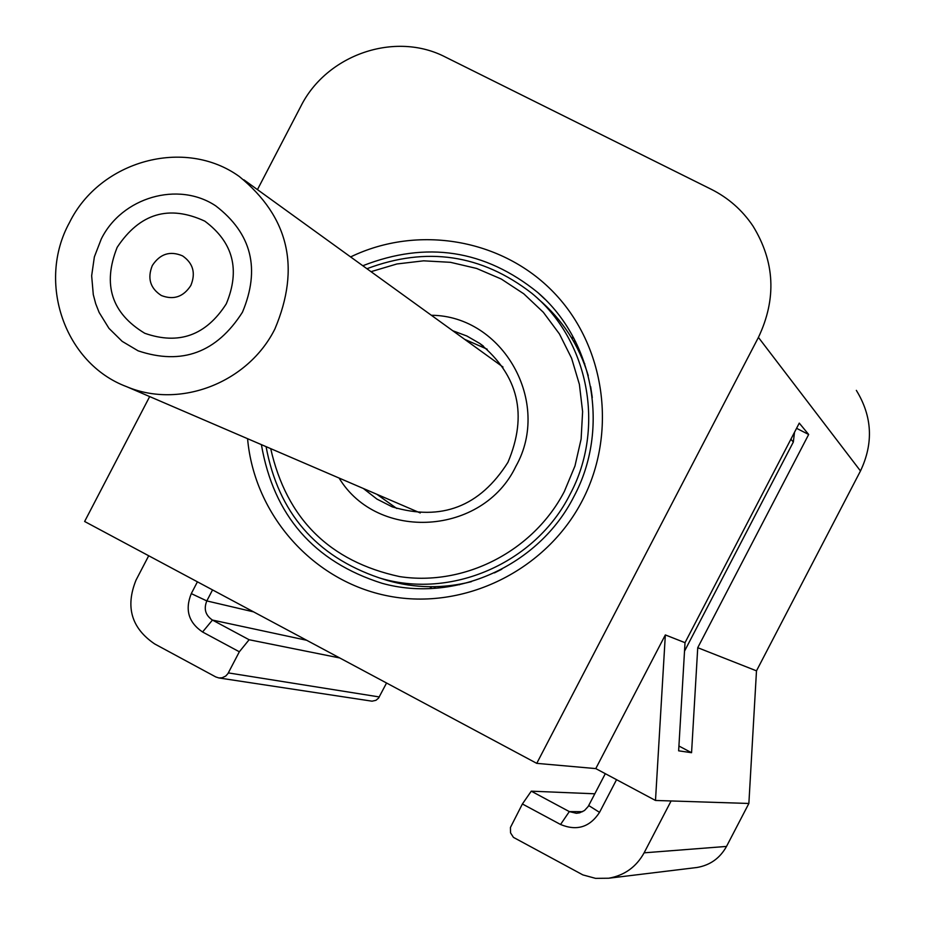<?xml version="1.0" encoding="UTF-8"?>
<svg xmlns="http://www.w3.org/2000/svg" width="925" height="925" viewBox="0 0 925 925"><rect width="100%" height="100%" fill="white"/><g stroke="black" fill="none" stroke-linecap="round" stroke-linejoin="round"><path stroke-width="1.39" d="M242.454 312.211C216.681 352.61 181.89 365.491 138.114 350.829L122.181 341.36L108.953 328.34L99.148 312.477L95.703 303.735L93.286 294.624L91.656 275.766L94.362 256.907L101.241 239.066C121.776 197.291 178.248 180.78 215.779 205.905C251.669 233.447 260.561 268.886 242.454 312.211C216.681 352.61 181.89 365.491 138.114 350.829L122.181 341.36L108.953 328.34L99.148 312.477L95.703 303.735L93.286 294.624L91.656 275.766L94.362 256.907L101.241 239.066C121.776 197.291 178.248 180.78 215.779 205.905C251.669 233.447 260.561 268.886 242.454 312.211M69.468 222.601C99.888 160.557 184.746 137.131 239.274 176.49C288.901 216.912 300.775 267.753 274.875 329.011C248.004 382.858 179.797 409.151 126.644 386.673C64.6 363.537 36.618 282.183 69.468 222.601M226.29 303.839C206.044 335.417 178.86 345.233 144.739 333.266C111.555 313.205 102.363 284.565 117.174 247.322C139.756 213.293 168.963 204.564 204.818 221.156C233.239 242.315 240.396 269.88 226.29 303.839C206.044 335.417 178.86 345.233 144.739 333.266C111.555 313.205 102.363 284.565 117.174 247.322C139.756 213.293 168.963 204.564 204.818 221.156C233.239 242.315 240.396 269.88 226.29 303.839M190.839 285.478C183.427 296.902 173.599 300.255 161.343 295.514C150.185 288.288 147.179 278.286 152.324 265.521C160.025 253.797 170.108 250.583 182.572 255.89C193.14 263.255 195.903 273.118 190.839 285.478C183.427 296.902 173.599 300.255 161.343 295.514C150.185 288.288 147.179 278.286 152.324 265.521C160.025 253.797 170.108 250.583 182.572 255.89C193.14 263.255 195.903 273.118 190.839 285.478M588.265 375.666C578.969 345.002 562.261 319.414 538.165 298.902M366.936 268.724C426.575 246.247 481.474 254.387 531.632 293.144C588.682 339.556 605.829 427.847 569.973 494.459C535.39 563.337 450.695 599.955 379.077 577.813C315.98 556.26 278.309 512.531 266.076 446.636M376.857 494.285L396.837 508.519M363.363 488.493L376.914 499.072L392.246 506.865C441.375 521.515 479.936 506.657 507.941 462.327C527.944 415.001 518.567 375.388 479.809 343.487L466.836 335.995L452.811 330.768M431.362 315.275C502.946 315.726 552.005 402.398 515.873 466.339C482.989 535.575 377.654 541.981 339.082 478.04M270.701 448.637C286.565 518.786 329.543 561.452 399.646 576.599C464.523 586.531 533.367 551.184 564.342 491.487L574.968 465.969L581.12 439.086L582.611 411.613L579.397 384.407L571.604 358.264L559.452 333.983L543.333 312.28L523.747 293.78L501.281 279.026L476.618 268.447L450.475 262.318L423.638 260.827L396.894 263.972L371.017 271.673M575.639 341.741L573.188 340.585M571.153 337.186L573.905 338.411M483.393 346.112L479.809 343.487M584.033 363.224L584.762 363.71M433.571 586.727L435.825 588.231M459.355 584.797L458.557 584.427M432.079 588.462L429.616 586.727M487.186 349.199L464.708 339.359M379.793 578.033L387.297 580.438C415.047 588.369 443.075 588.774 471.415 581.663M350.61 256.93C417.707 224.428 502.171 238.766 553.751 292.462C605.447 346.008 617.611 432.981 582.241 500.726C546.016 570.656 464.003 610.731 388.697 596.07C313.309 581.686 254.306 515.202 247.576 438.693M261.393 444.624C273.638 515.468 313.864 561.683 382.06 583.293C454.776 603.597 539.067 565.822 573.939 496.505C609.968 429.454 593.977 340.863 537.864 292.577C484.92 249.738 426.564 240.789 362.808 265.741M856.342 390.373C872.287 416.342 873.663 443.202 860.481 470.964L758.419 337.405L536.754 763.356L84.626 521.48L149.677 396.582M758.419 337.405C776.711 298.879 774.896 261.763 752.973 226.035C742.289 210.172 728.403 197.927 711.313 189.324L445.619 57.165C395.276 30.814 326.502 54.506 300.717 106.537L257.451 189.625M616.547 779.683L599.539 812.358C589.826 827.204 576.83 831.251 560.55 824.487L522.394 803.975L531.274 791.176L569.314 811.595L576.391 813.283L579.617 812.832L584.496 810.508L588.184 806.496L605.308 773.682M531.274 791.176L594.844 793.8M522.394 803.975L510.438 827.47L510.542 832.858L513.433 837.368L582.866 874.9L595.55 878.357L608.673 878.23C624.456 875.455 636.273 866.979 644.112 852.827L671.099 800.957L748.868 803.467L726.518 846.421C720.02 858.146 710.215 865.164 697.092 867.477L694.952 867.731M148.705 555.763L136.033 580.102C125.21 606.846 131.419 628.133 154.672 643.939L215.768 676.938L218.867 677.944L222.081 677.794L225.735 676.048L227.932 673.62L239.344 651.778L202.563 631.995C188.538 622.502 184.78 609.702 191.29 593.607L197.418 581.825M386.558 682.997L378.556 698.109L375.966 700.306L372.047 701.185L218.867 677.944M212.542 589.907L206.818 600.926C203.569 608.951 205.454 615.333 212.449 620.062L249.114 639.742L339.729 657.952M249.114 639.742L239.344 651.778M678.915 746.013L691.565 752.707L697.739 647.697L756.488 670.845L748.868 803.467M860.481 470.964L756.488 670.845M536.754 763.356L595.781 768.594L665.341 634.932L685.02 642.678L678.638 750.822L691.565 752.707M697.739 647.697L808.67 434.484L799.269 423.118L685.02 642.678M665.341 634.932L655.49 800.46L671.099 800.957M655.49 800.46L595.781 768.594M796.564 428.321L808.67 434.484M684.523 651.154L793.338 442.023L794.517 432.241M560.55 824.487L569.314 811.595L582.6 811.688M644.112 852.827L726.518 846.421M228.348 672.903L379.296 696.953M306.684 640.273L212.449 620.062L202.563 631.995M191.29 593.607L206.818 600.926L253.6 611.876M599.539 812.358L588.728 805.548M592.266 397.461L590.682 386.823M494.667 572.772L501.674 569.291M790.887 439.236L793.338 442.023M243.842 179.785L503.003 367.04M126.644 386.673L420.251 512.959M379.077 577.813L387.297 580.438M608.673 878.23L697.092 867.477M544.975 299.272L537.864 292.577M501.836 569.199L494.389 572.91M590.647 386.615L592.278 397.542"/></g></svg>
